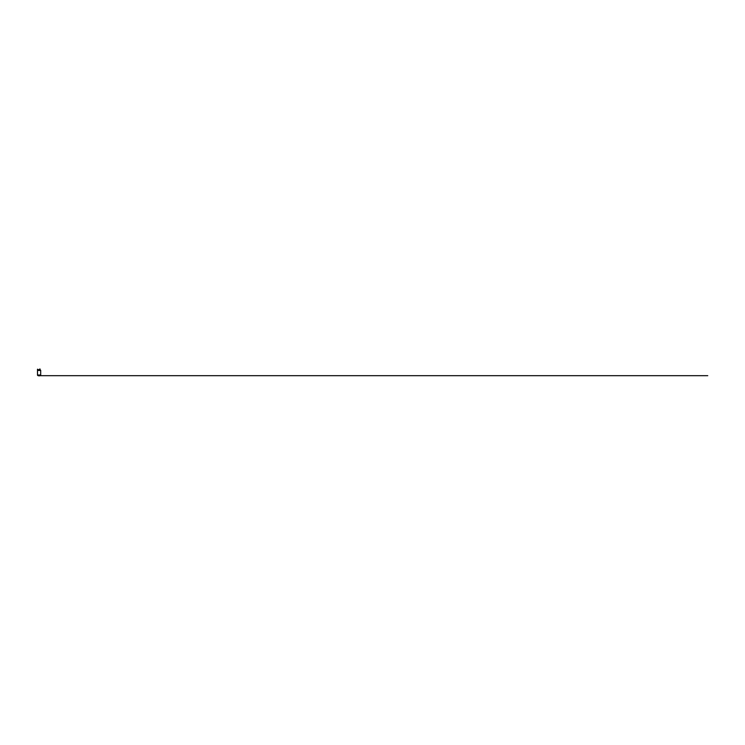 <?xml version="1.0" encoding="UTF-8"?>
<svg xmlns="http://www.w3.org/2000/svg" width="745" height="745" viewBox="0 0 745 745"><rect width="100%" height="100%" fill="white"/><g stroke="black" fill="none" stroke-linecap="round" stroke-linejoin="round"><path stroke-width="1.12" d="M40.677 375.07L37.678 375.452A3.204 3.204 0 0 0 38.526 375.731L39.662 375.731A3.204 3.204 0 0 0 40.5 375.452L37.511 375.07L40.686 375.08L40.686 370.423L37.511 370.423L40.686 370.339L37.492 370.339L40.686 370.414M38.526 375.731L39.662 375.731M38.675 375.825L39.662 375.806M37.678 375.452L40.5 375.452M37.511 375.033L40.677 375.033M40.677 370.461L37.511 370.461M40.686 370.339L40.034 370.042M39.755 370.042L37.492 370.339M39.559 369.762L38.591 369.762M39.569 369.688L38.526 369.762A3.204 3.204 0 0 0 37.678 370.042M39.885 368.98L39.569 369.948L39.746 368.98M39.764 370.312L40.016 368.98M39.559 369.641L38.535 369.697M37.492 373.385L37.492 370.423M37.623 369.213L37.492 370.312L37.474 369.306M37.865 369.948L37.799 369.306L37.865 369.948M37.492 375.154L40.686 375.154M37.492 375.07L37.492 373.757M40.5 370.042A3.204 3.204 0 0 0 40.034 369.855M40.109 375.676L707.75 375.685L40.211 375.685M38.33 369.809L37.474 369.809L38.33 369.809"/></g></svg>
